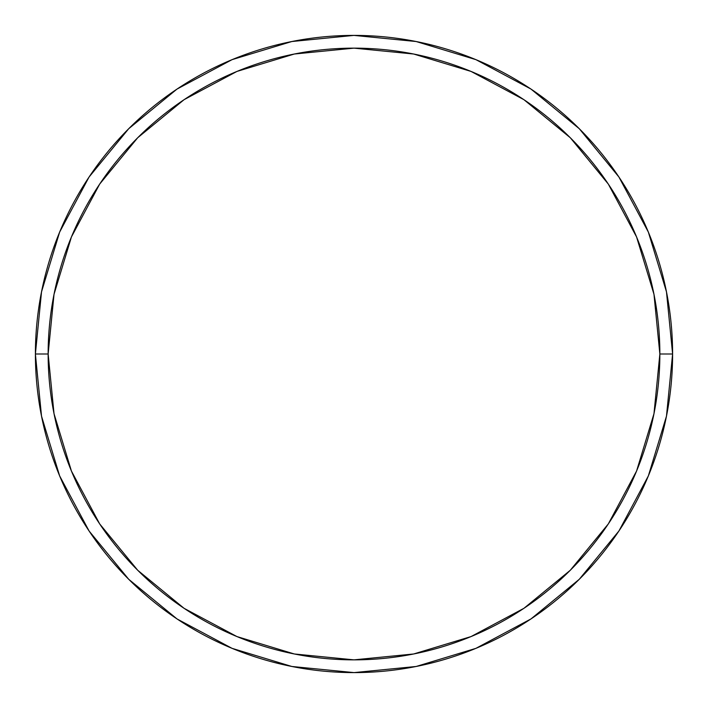 <?xml version="1.0" encoding="UTF-8"?>
<svg xmlns="http://www.w3.org/2000/svg" width="708" height="708" viewBox="0 0 708 708"><rect width="100%" height="100%" fill="white"/><g stroke="black" fill="none" stroke-linecap="round" stroke-linejoin="round"><path stroke-width="1.06" d="M35.4 354A318.6 318.6 0 0 0 354 672.6A318.6 318.6 0 0 0 672.6 354L659.856 354A305.856 305.856 0 0 1 354 659.856A305.856 305.856 0 0 1 48.144 354L54.02 413.667L71.428 471.05L99.686 523.929L137.724 570.276L184.071 608.314L236.95 636.572L294.333 653.98L354 659.856L413.667 653.98L471.05 636.572L523.929 608.314L570.276 570.276L608.314 523.929L636.572 471.05L653.98 413.667L659.856 354L653.98 294.333L636.572 236.95L608.314 184.071L570.276 137.724L523.929 99.686L471.05 71.428L413.667 54.02L354 48.144L294.333 54.02L236.95 71.428L184.071 99.686L137.724 137.724L99.686 184.071L71.428 236.95L54.02 294.333L48.144 354L35.4 354L48.144 354A305.856 305.856 0 0 1 354 48.144A305.856 305.856 0 0 1 659.856 354L672.6 354A318.6 318.6 0 0 0 354 35.4A318.6 318.6 0 0 0 35.4 354A318.6 318.6 0 0 1 354 35.4A318.6 318.6 0 0 1 672.6 354A318.6 318.6 0 0 1 354 672.6A318.6 318.6 0 0 1 35.4 354L41.524 291.846L59.649 232.074L89.031 177.08M89.093 176.991L128.714 128.714L176.912 89.155M176.991 89.093L232.074 59.649L291.846 41.524L353.894 35.4M354 35.4L416.154 41.524L475.926 59.649L530.92 89.031M531.009 89.093L579.286 128.714L618.845 176.912M618.907 176.991L648.351 232.074L666.476 291.846L672.6 353.894M672.6 354L666.476 416.154L648.351 475.926L618.969 530.92M618.907 531.009L579.286 579.286L531.089 618.845M531.009 618.907L475.926 648.351L416.154 666.476L354.106 672.6M354 672.6L291.846 666.476L232.074 648.351L177.08 618.969M176.991 618.907L128.714 579.286L89.155 531.089M89.093 531.009L59.649 475.926L41.524 416.154L35.4 354.106"/></g></svg>
